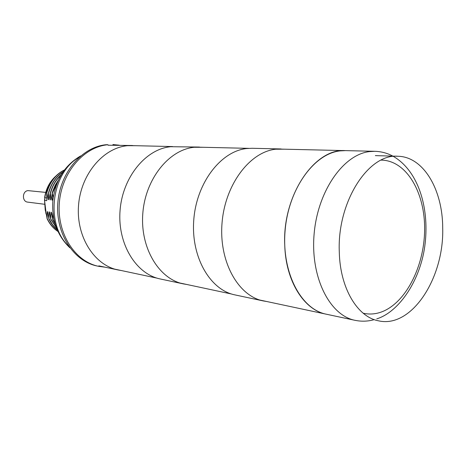 <?xml version="1.0" encoding="UTF-8"?>
<svg xmlns="http://www.w3.org/2000/svg" width="466" height="466" viewBox="0 0 466 466"><rect width="100%" height="100%" fill="white"/><g stroke="black" fill="none" stroke-linecap="round" stroke-linejoin="round"><path stroke-width="0.7" d="M104.966 267.175L98.629 266.325C75.113 261.595 56.928 233.676 59.328 203.141C61.506 172.589 83.81 146.767 107.961 144.734L106.399 144.699C82.278 146.726 60.003 172.484 57.831 202.955C55.437 233.414 73.611 261.269 97.097 265.999L98.629 266.325M119.267 145.194L112.906 144.553M52.897 212.979L52.827 219.597L51.371 212.222L51.039 212.176L50.747 219.282L49.53 211.966L49.204 211.919L48.918 219.008L47.707 211.71L47.375 211.663L47.101 218.729C49.705 224.152 53.299 228.387 57.883 231.427M44.538 200.374L45.243 210.084L45.726 210.23L47.101 218.729M64.553 169.909C55.827 174.156 49.897 181.618 46.751 192.295L46.746 200.689L44.794 200.45L44.876 197.701L46.682 197.91M46.751 192.295L48.202 199.646L48.499 197.106M63.213 171.768C56.089 176.393 51.213 183.301 48.586 192.487L48.534 199.681L48.202 199.646M48.586 192.487L50.037 199.862L50.34 197.299M61.308 174.703C56.101 179.334 52.472 185.328 50.427 192.685L50.369 199.902L50.037 199.862M50.427 192.685L51.883 200.083L52.192 197.497M58.535 179.876L55.291 185.066L52.879 190.85L52.279 192.883L52.221 200.124L51.883 200.083M52.279 192.883L53.275 197.176M51.697 214.447L51.039 212.176M49.856 214.174L49.204 211.919M48.027 213.9L47.375 211.663M58.087 180.837L52.512 192.907M47.328 218.764C49.868 224.064 53.363 228.229 57.807 231.258M64.407 170.102C55.873 174.412 50.066 181.816 46.984 192.318M49.151 219.043L52.635 224.851L57.091 229.621M63.009 172.065C56.106 176.719 51.377 183.534 48.813 192.516M50.98 219.317L56.136 227.175M61.017 175.199C56.077 179.789 52.623 185.625 50.66 192.708M52.827 219.597L54.901 223.383M48.918 219.008C50.998 223.371 53.753 226.989 57.19 229.866M50.747 219.282L56.27 227.548M52.594 219.562L55.07 223.971M44.823 204.3L27.675 202.116C21.85 201.691 22.123 191.054 27.977 190.623L45.709 192.4M277.701 149.033L345.428 150.623C314.521 148.025 282.081 195.837 284.761 245.442C285.78 281.382 304.176 310.076 326.258 314.195L259.993 300.075M121.16 270.496L117.991 269.948C94.353 265.224 76.069 236.74 78.533 205.494C80.769 174.237 103.283 147.78 127.562 145.689L135.787 145.701M132.577 145.503L108.042 145.229M186.691 284.458L183.406 283.899C158.941 279.052 140.021 247.883 142.817 213.37C145.375 178.839 169.082 149.586 194.252 147.273L202.768 147.273M199.448 147.058L170.702 146.714C145.811 148.951 122.5 177.208 120.059 210.58C117.385 243.939 136.107 274.165 160.31 278.977L183.406 283.899M266.668 301.496L263.302 300.937C238.19 296.021 218.822 261.612 222.037 223.068C225.014 184.513 249.893 151.8 275.779 149.207L284.522 149.19M281.115 148.957L252.094 148.281L246.799 148.52C221.117 151.013 196.617 182.491 193.798 219.608C190.734 256.719 209.985 289.98 234.911 294.885L263.302 300.937M340.017 150.897L345.405 150.617L374.862 151.31L369.468 151.601C343.337 154.514 317.567 191.194 314.09 234.346C310.368 277.486 329.759 315.47 355.051 320.328L326.235 314.189C300.954 309.302 281.528 272.459 285.087 230.792C288.396 189.12 313.921 153.71 340.017 150.897M442.7 227.874C442.683 189.761 423.524 156.623 397.842 156.256C368.443 153.512 337.052 201.889 339.289 251.949C340.023 288.262 357.48 317.049 378.549 320.829C411.717 328.542 444.244 277.788 442.7 227.874M79.307 157.094C51.044 172.915 45.01 224.431 68.846 246.357M46.093 212.875L44.532 200.345L44.876 197.701C46.041 189.697 49.233 182.992 54.452 177.587M46.198 213.568L45.249 210.114M363.165 313.204C368.705 314.474 374.268 314.247 379.86 312.517C404.797 304.712 424.206 267.472 424.619 230.163C425.289 192.837 406.521 160.263 381.106 160.118M69.894 247.813C57.196 235.61 51.528 219.783 52.879 200.333C55.501 181.752 63.032 166.263 80.665 155.918M45.726 212.746L46.396 214.791M44.614 197.671C45.924 188.835 49.658 181.647 55.815 176.113M114.881 269.162L157.124 278.161M180.191 283.072L231.631 294.034M129.367 145.555L172.548 146.563M196.122 147.116L248.704 148.351M98.833 265.865L117.991 269.948M376.744 318.872C399.554 311.801 421.316 279.087 425.184 242.972C429.209 206.793 417.99 170.731 393.421 156.436M392.826 156.11C387.188 153.093 381.2 151.491 374.862 151.31M355.051 320.328C361.371 321.61 367.569 321.435 373.639 319.81M397.842 156.256L375.357 155.621"/></g></svg>
